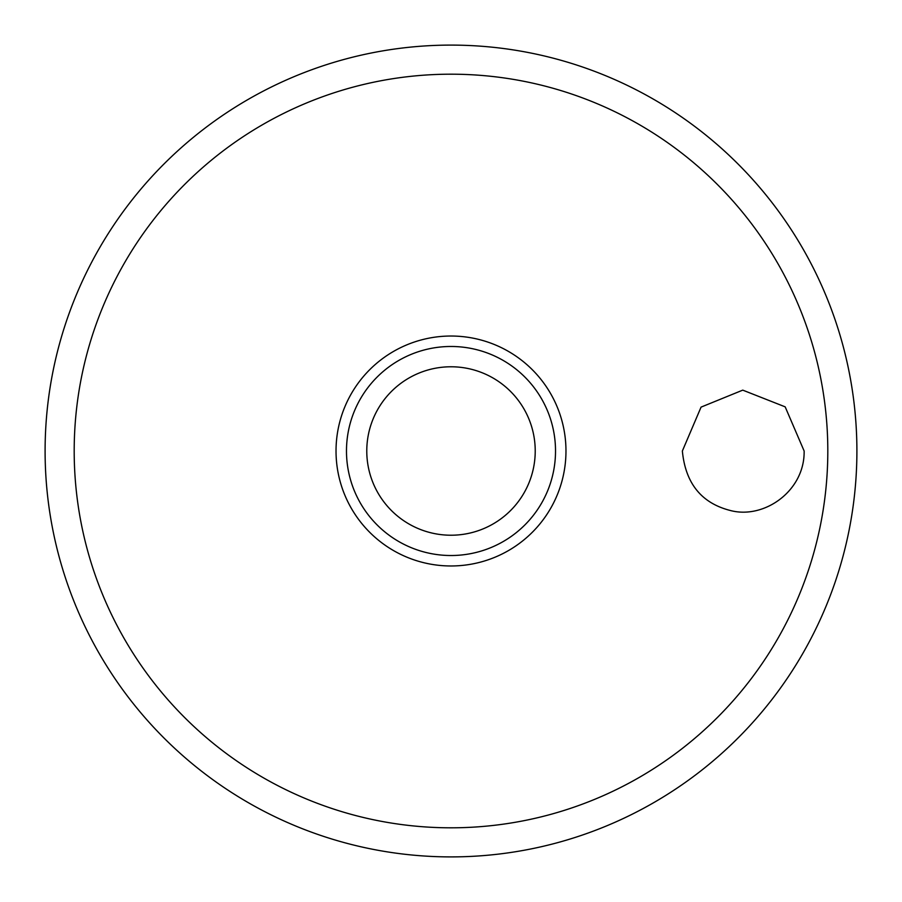 <?xml version="1.0" encoding="UTF-8"?>
<svg xmlns="http://www.w3.org/2000/svg" width="902" height="902" viewBox="0 0 902 902"><rect width="100%" height="100%" fill="white"/><g stroke="black" fill="none" stroke-linecap="round" stroke-linejoin="round"><path stroke-width="1.35" d="M45.1 451A405.9 405.9 0 0 0 451 856.9A405.9 405.9 0 0 0 856.9 451A405.9 405.9 0 0 0 451 45.1A405.9 405.9 0 0 0 45.1 451M682.363 451L701.068 407.118L742.752 390.138L785.168 406.847L804.133 451C804.888 490.902 764.219 519.405 730.564 510.555C701.531 503.248 685.464 483.393 682.363 451M565.971 451A114.971 114.971 0 0 0 451 336.029A114.971 114.971 0 0 0 336.029 451A114.971 114.971 0 0 0 451 565.971A114.971 114.971 0 0 0 565.971 451M451 555.519A104.519 104.519 0 0 0 555.519 451A104.519 104.519 0 0 0 451 346.481A104.519 104.519 0 0 0 346.481 451A104.519 104.519 0 0 0 451 555.519A104.519 104.519 0 0 1 346.481 451A104.519 104.519 0 0 1 451 346.481M827.811 451A376.81 376.81 0 0 0 451 74.189A376.81 376.81 0 0 0 74.189 451A376.81 376.81 0 0 0 451 827.811A376.81 376.81 0 0 0 827.811 451M535.224 451A84.224 84.224 0 0 0 451 366.776A84.224 84.224 0 0 0 366.776 451A84.224 84.224 0 0 0 451 535.224A84.224 84.224 0 0 0 535.224 451"/></g></svg>
